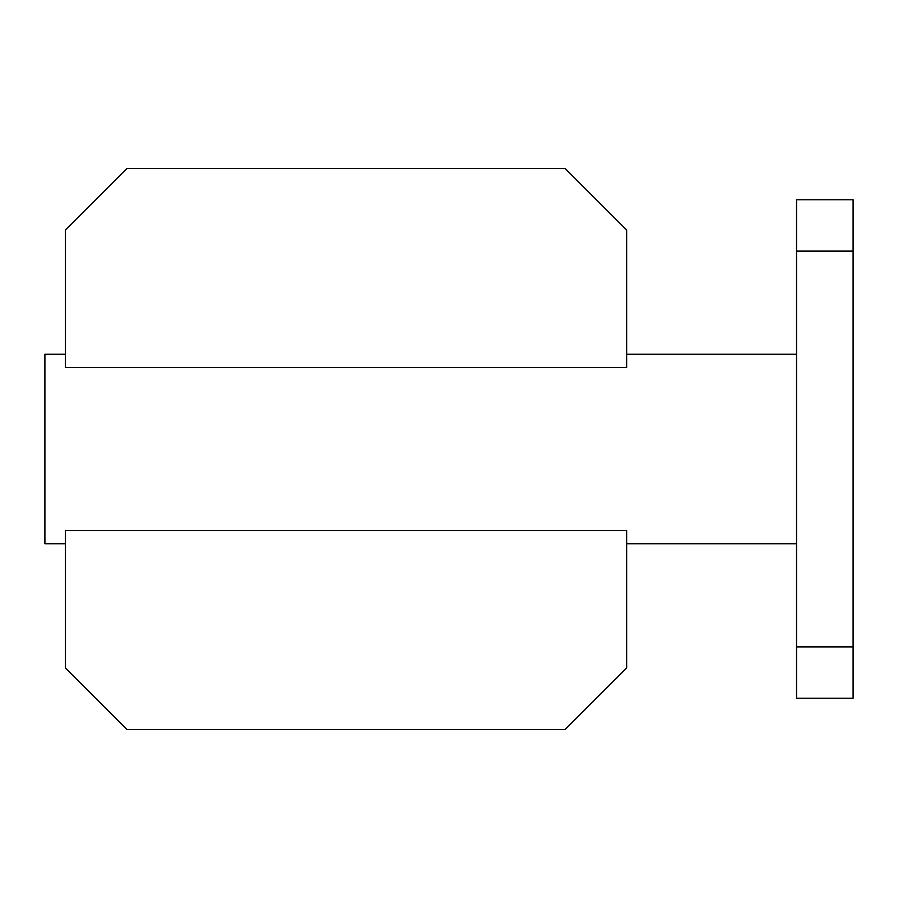 <?xml version="1.0" encoding="UTF-8"?>
<svg xmlns="http://www.w3.org/2000/svg" width="898" height="898" viewBox="0 0 898 898"><rect width="100%" height="100%" fill="white"/><g stroke="black" fill="none" stroke-linecap="round" stroke-linejoin="round"><path stroke-width="1.35" d="M65.431 354.261L44.9 354.261L44.9 543.739L65.431 543.739M626.647 543.739L796.526 543.739M626.647 354.261L796.526 354.261M853.1 251.103L796.526 251.103L796.526 199.783L853.1 199.783L853.1 698.217L796.526 698.217L796.526 646.897L853.1 646.897M796.526 251.103L796.526 646.897M626.647 367.405L65.431 367.405L65.431 229.978L127.011 168.397L565.055 168.397L626.647 229.978L626.647 367.405M626.647 530.595L65.431 530.595L65.431 668.022L127.011 729.603L565.055 729.603L626.647 668.022L626.647 530.595"/></g></svg>
